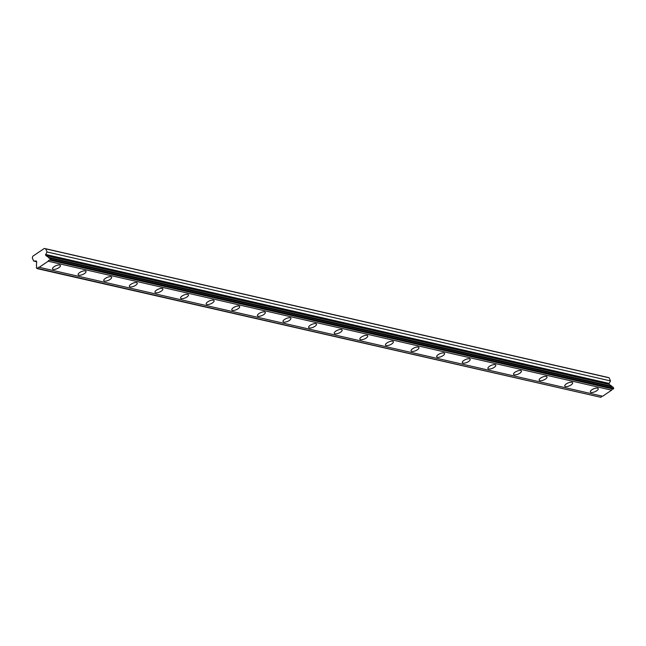 <?xml version="1.0" encoding="UTF-8"?>
<svg xmlns="http://www.w3.org/2000/svg" width="646" height="646" viewBox="0 0 646 646"><rect width="100%" height="100%" fill="white"/><g stroke="black" fill="none" stroke-linecap="round" stroke-linejoin="round"><path stroke-width="0.97" d="M49.742 258.23L613.183 387.18L613.7 388.391L613.232 389.07A1.599 1.324 102.9 0 0 611.617 390.168L48.175 261.218A1.599 1.324 102.9 0 1 49.774 260.128L50.259 259.45L49.742 258.23A1.599 1.324 102.9 0 1 48.466 257.334L45.882 255.525A0.775 0.638 102.9 0 1 45.705 254.476L47.053 251.972L45.729 248.863L44.34 248.435L32.776 256.236L32.3 257.924L33.632 261.032L36.039 260.992A0.775 0.638 102.9 0 1 36.636 261.751L36.418 265.458A1.599 1.324 102.9 0 1 36.313 267.291L36.838 268.502L37.541 268.389A1.599 1.324 102.9 0 1 39.164 267.299L48.175 261.218M612.448 387.011A1.599 1.324 102.9 0 1 611.907 386.284L609.323 384.467A0.775 0.638 -77.1 0 1 609.146 383.417L610.494 380.922L609.162 377.813L607.773 377.377L44.34 248.435M591.09 392.437A4.272 1.591 156.8 0 0 595.838 391.306A4.272 1.591 156.8 0 0 598.228 388.593A4.272 1.591 156.8 0 0 597.518 388.109A4.272 1.591 156.8 0 0 592.778 389.247A4.272 1.591 156.8 0 0 590.379 391.96A4.272 1.591 156.8 0 0 591.09 392.437M53.263 269.358A4.272 1.591 156.8 0 0 58.003 268.219A4.272 1.591 156.8 0 0 60.401 265.506A4.272 1.591 156.8 0 0 59.682 265.022A4.272 1.591 156.8 0 0 54.942 266.16A4.272 1.591 156.8 0 0 52.544 268.873A4.272 1.591 156.8 0 0 53.263 269.358M78.877 275.22A4.272 1.591 156.8 0 0 83.617 274.082A4.272 1.591 156.8 0 0 86.015 271.368A4.272 1.591 156.8 0 0 85.296 270.884A4.272 1.591 156.8 0 0 80.556 272.023A4.272 1.591 156.8 0 0 78.158 274.736A4.272 1.591 156.8 0 0 78.877 275.22M104.482 281.083A4.272 1.591 156.8 0 0 109.231 279.944A4.272 1.591 156.8 0 0 111.621 277.231A4.272 1.591 156.8 0 0 110.91 276.746A4.272 1.591 156.8 0 0 106.17 277.885A4.272 1.591 156.8 0 0 103.772 280.598A4.272 1.591 156.8 0 0 104.482 281.083M130.096 286.937A4.272 1.591 156.8 0 0 134.836 285.807A4.272 1.591 156.8 0 0 137.235 283.093A4.272 1.591 156.8 0 0 136.516 282.609A4.272 1.591 156.8 0 0 131.776 283.747A4.272 1.591 156.8 0 0 129.378 286.461A4.272 1.591 156.8 0 0 130.096 286.937M155.71 292.8A4.272 1.591 156.8 0 0 160.45 291.661A4.272 1.591 156.8 0 0 162.849 288.956A4.272 1.591 156.8 0 0 162.13 288.471A4.272 1.591 156.8 0 0 157.39 289.602A4.272 1.591 156.8 0 0 154.992 292.315A4.272 1.591 156.8 0 0 155.71 292.8M181.316 298.662A4.272 1.591 156.8 0 0 186.056 297.523A4.272 1.591 156.8 0 0 188.454 294.81A4.272 1.591 156.8 0 0 187.736 294.334A4.272 1.591 156.8 0 0 182.996 295.464A4.272 1.591 156.8 0 0 180.605 298.177A4.272 1.591 156.8 0 0 181.316 298.662M206.93 304.524A4.272 1.591 156.8 0 0 211.67 303.386A4.272 1.591 156.8 0 0 214.068 300.673A4.272 1.591 156.8 0 0 213.35 300.188A4.272 1.591 156.8 0 0 208.61 301.327A4.272 1.591 156.8 0 0 206.211 304.04A4.272 1.591 156.8 0 0 206.93 304.524M232.544 310.387A4.272 1.591 156.8 0 0 237.284 309.248A4.272 1.591 156.8 0 0 239.682 306.535A4.272 1.591 156.8 0 0 238.963 306.051A4.272 1.591 156.8 0 0 234.223 307.189A4.272 1.591 156.8 0 0 231.825 309.902A4.272 1.591 156.8 0 0 232.544 310.387M258.15 316.249A4.272 1.591 156.8 0 0 262.89 315.111A4.272 1.591 156.8 0 0 265.288 312.398A4.272 1.591 156.8 0 0 264.569 311.913A4.272 1.591 156.8 0 0 259.829 313.052A4.272 1.591 156.8 0 0 257.431 315.765A4.272 1.591 156.8 0 0 258.15 316.249M283.764 322.104A4.272 1.591 156.8 0 0 288.504 320.973A4.272 1.591 156.8 0 0 290.902 318.26A4.272 1.591 156.8 0 0 290.183 317.775A4.272 1.591 156.8 0 0 285.443 318.914A4.272 1.591 156.8 0 0 283.045 321.627A4.272 1.591 156.8 0 0 283.764 322.104M309.377 327.966A4.272 1.591 156.8 0 0 314.118 326.828A4.272 1.591 156.8 0 0 316.508 324.122A4.272 1.591 156.8 0 0 315.797 323.638A4.272 1.591 156.8 0 0 311.057 324.768A4.272 1.591 156.8 0 0 308.659 327.482A4.272 1.591 156.8 0 0 309.377 327.966M334.983 333.829A4.272 1.591 156.8 0 0 339.723 332.69A4.272 1.591 156.8 0 0 342.122 329.977A4.272 1.591 156.8 0 0 341.403 329.5A4.272 1.591 156.8 0 0 336.663 330.631A4.272 1.591 156.8 0 0 334.265 333.344A4.272 1.591 156.8 0 0 334.983 333.829M360.597 339.691A4.272 1.591 156.8 0 0 365.337 338.552A4.272 1.591 156.8 0 0 367.736 335.839A4.272 1.591 156.8 0 0 367.017 335.355A4.272 1.591 156.8 0 0 362.277 336.493A4.272 1.591 156.8 0 0 359.879 339.207A4.272 1.591 156.8 0 0 360.597 339.691M386.203 345.553A4.272 1.591 156.8 0 0 390.951 344.415A4.272 1.591 156.8 0 0 393.341 341.702A4.272 1.591 156.8 0 0 392.631 341.217A4.272 1.591 156.8 0 0 387.883 342.356A4.272 1.591 156.8 0 0 385.492 345.069A4.272 1.591 156.8 0 0 386.203 345.553M411.817 351.408A4.272 1.591 156.8 0 0 416.557 350.277A4.272 1.591 156.8 0 0 418.955 347.564A4.272 1.591 156.8 0 0 418.237 347.08A4.272 1.591 156.8 0 0 413.497 348.218A4.272 1.591 156.8 0 0 411.098 350.931A4.272 1.591 156.8 0 0 411.817 351.408M437.431 357.27A4.272 1.591 156.8 0 0 442.171 356.14A4.272 1.591 156.8 0 0 444.569 353.427A4.272 1.591 156.8 0 0 443.85 352.942A4.272 1.591 156.8 0 0 439.11 354.081A4.272 1.591 156.8 0 0 436.712 356.794A4.272 1.591 156.8 0 0 437.431 357.27M463.037 363.133A4.272 1.591 156.8 0 0 467.777 361.994A4.272 1.591 156.8 0 0 470.175 359.289A4.272 1.591 156.8 0 0 469.456 358.805A4.272 1.591 156.8 0 0 464.716 359.935A4.272 1.591 156.8 0 0 462.326 362.648A4.272 1.591 156.8 0 0 463.037 363.133M488.651 368.995A4.272 1.591 156.8 0 0 493.391 367.857A4.272 1.591 156.8 0 0 495.789 365.143A4.272 1.591 156.8 0 0 495.07 364.667A4.272 1.591 156.8 0 0 490.33 365.798A4.272 1.591 156.8 0 0 487.932 368.511A4.272 1.591 156.8 0 0 488.651 368.995M514.264 374.858A4.272 1.591 156.8 0 0 519.004 373.719A4.272 1.591 156.8 0 0 521.403 371.006A4.272 1.591 156.8 0 0 520.684 370.521A4.272 1.591 156.8 0 0 515.944 371.66A4.272 1.591 156.8 0 0 513.546 374.373A4.272 1.591 156.8 0 0 514.264 374.858M539.87 380.72A4.272 1.591 156.8 0 0 544.61 379.582A4.272 1.591 156.8 0 0 547.009 376.868A4.272 1.591 156.8 0 0 546.29 376.384A4.272 1.591 156.8 0 0 541.55 377.522A4.272 1.591 156.8 0 0 539.152 380.236A4.272 1.591 156.8 0 0 539.87 380.72M565.484 386.574A4.272 1.591 156.8 0 0 570.224 385.444A4.272 1.591 156.8 0 0 572.622 382.731A4.272 1.591 156.8 0 0 571.904 382.246A4.272 1.591 156.8 0 0 567.164 383.385A4.272 1.591 156.8 0 0 564.765 386.098A4.272 1.591 156.8 0 0 565.484 386.574M39.164 267.299L602.605 396.248L611.617 390.168M37.21 268.623L600.982 397.338A1.599 1.324 102.9 0 1 602.565 396.232M49.774 260.128A1.599 1.324 102.9 0 1 49.79 260.128L613.232 389.07M609.162 377.813L45.729 248.863M613.7 388.391L50.259 259.45M600.982 397.338L37.541 268.389M36.644 261.719L33.632 261.032M610.494 380.922L47.053 251.972M611.907 386.284L48.466 257.334M613.571 388.844L50.13 259.902M45.882 255.525L609.323 384.467M609.146 383.417L45.705 254.476"/></g></svg>
